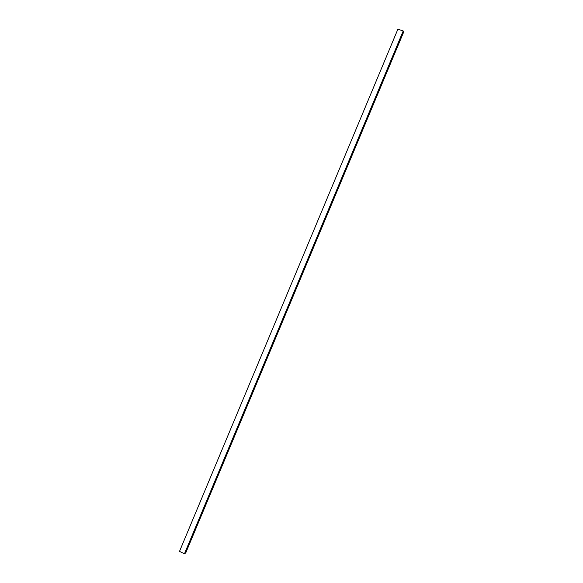 <?xml version="1.0" encoding="UTF-8"?>
<svg xmlns="http://www.w3.org/2000/svg" width="583" height="583" viewBox="0 0 583 583"><rect width="100%" height="100%" fill="white"/><g stroke="black" fill="none" stroke-linecap="round" stroke-linejoin="round"><path stroke-width="0.87" d="M184.432 553.85L185.773 552.822L403.487 32.51L403.203 30.972L397.905 29.15L179.513 551.35L184.432 553.85L403.203 30.972"/></g></svg>
